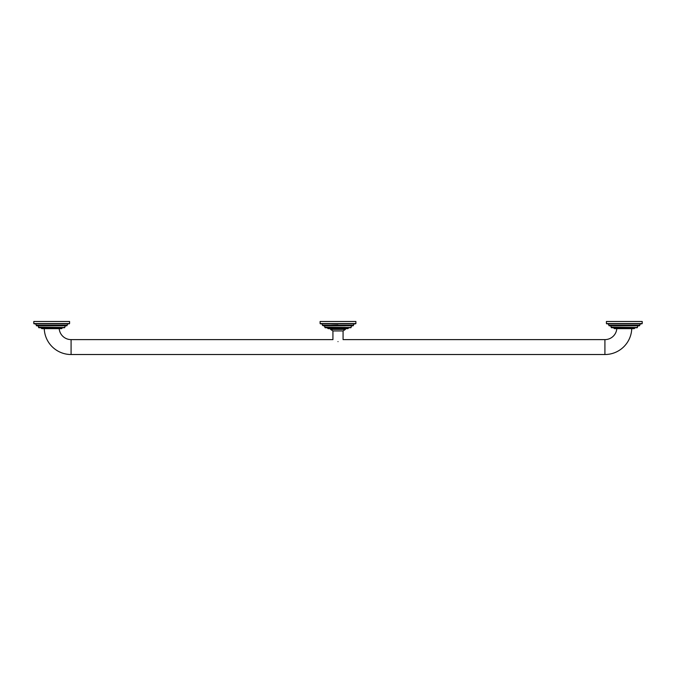 <?xml version="1.0" encoding="UTF-8"?>
<svg xmlns="http://www.w3.org/2000/svg" width="676" height="676" viewBox="0 0 676 676"><rect width="100%" height="100%" fill="white"/><g stroke="black" fill="none" stroke-linecap="round" stroke-linejoin="round"><path stroke-width="1.01" d="M634.029 328.637L614.585 328.637A0.718 0.718 0 0 1 613.867 327.919L634.747 327.919A0.718 0.718 0 0 1 634.029 328.637M347.726 328.637L328.274 328.637A0.718 0.718 0 0 1 327.564 327.919L348.436 327.919A0.718 0.718 0 0 1 347.726 328.637M61.415 328.637L41.971 328.637A0.718 0.718 0 0 1 41.253 327.919L62.133 327.919A0.718 0.718 0 0 1 61.415 328.637M642.2 321.48L642.2 323.567L606.414 323.567L606.414 321.48L642.2 321.48M606.651 323.804L641.963 323.804L606.414 323.567M609.034 325.773L639.572 325.773M611.18 327.184L637.426 327.505L611.18 327.184A1.411 1.411 0 0 0 609.777 325.773L638.837 325.773L609.777 325.773M637.426 327.184A1.411 1.411 0 0 1 638.837 325.773M631.764 327.919A26.837 26.837 0 0 0 631.764 327.742L637.426 327.505M637.189 327.742L611.18 327.505M611.425 327.742L616.85 327.742A11.931 11.931 0 0 1 616.85 327.919M641.22 323.804A1.411 1.411 0 0 0 639.817 325.215L608.797 325.215A1.411 1.411 0 0 0 607.386 323.804L641.22 323.804L607.386 323.804M355.897 321.48L355.897 323.567L320.103 323.567L320.103 321.48L355.897 321.48M354.917 323.804A1.411 1.411 0 0 0 353.506 325.215L322.494 325.215A1.411 1.411 0 0 0 321.083 323.804L355.652 323.804L320.103 323.567M320.348 323.804L321.083 323.804M353.269 325.773L322.494 325.536L353.269 325.773M324.877 327.184L351.123 327.505L324.877 327.184A1.411 1.411 0 0 0 323.466 325.773L345.453 325.773M351.123 327.184A1.411 1.411 0 0 1 352.534 325.773M342.816 325.773L323.466 325.773M345.453 327.919L351.123 327.505M350.886 327.742L324.877 327.505M325.114 327.742L330.547 327.919M69.586 321.48L69.586 323.567L33.8 323.567L33.8 321.48L69.586 321.48M34.037 323.804L69.349 323.804L33.8 323.567M36.428 325.773L66.966 325.773M38.574 327.184L64.82 327.505L38.574 327.184A1.411 1.411 0 0 0 37.163 325.773L66.223 325.773L37.163 325.773M64.82 327.184A1.411 1.411 0 0 1 66.223 325.773M59.15 327.919A11.931 11.931 0 0 1 59.15 327.742L64.82 327.505M64.575 327.742L38.574 327.505M38.811 327.742L44.236 327.742A26.837 26.837 0 0 0 44.236 327.919M68.614 323.804A1.411 1.411 0 0 0 67.203 325.215L36.183 325.215A1.411 1.411 0 0 0 34.78 323.804L68.614 323.804L34.78 323.804M44.253 328.637A26.837 26.837 0 0 0 71.081 354.52L604.919 354.52A26.837 26.837 0 0 0 631.747 328.637M59.192 328.637A11.931 11.931 0 0 0 71.081 339.614L332.93 339.614L332.93 330.936L343.07 330.936L345.453 329.373L330.547 329.373L330.547 328.637M343.07 330.936L343.07 339.614L604.919 339.614A11.931 11.931 0 0 0 616.808 328.637M335.803 325.215L332.617 325.536M339.783 325.536L338 325.494C328.384 325.333 328.384 325.164 338 324.995M338 341.6C344.498 339.377 344.498 339.377 338 341.6C331.502 339.377 331.502 339.377 338 341.6M71.081 339.614L71.081 354.52M604.919 339.614L604.919 354.52M345.453 328.637L345.453 329.373M332.93 330.936L330.547 329.373"/></g></svg>
